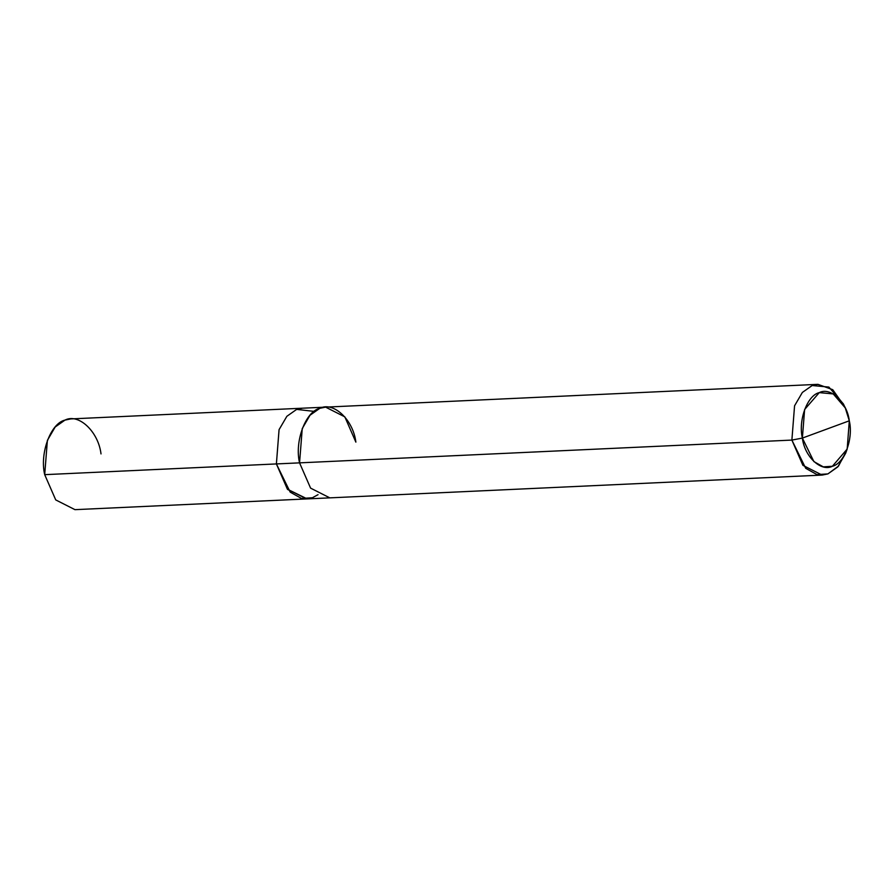 <?xml version="1.0" encoding="UTF-8"?>
<svg xmlns="http://www.w3.org/2000/svg" width="894" height="894" viewBox="0 0 894 894"><rect width="100%" height="100%" fill="white"/><g stroke="black" fill="none" stroke-linecap="round" stroke-linejoin="round"><path stroke-width="1.34" d="M307.178 498.897L287.656 489.476L276.391 463.93L44.7 474.658L47.382 440.373L55.171 427.019L64.983 420.102L70.76 418.917L302.44 408.2L296.674 409.385L286.862 416.302L279.062 429.656L276.391 463.93L279.062 429.656L286.862 416.302L296.674 409.385L302.44 408.2L325.617 407.139L344.838 416.872L355.868 442.128C353.231 419.8 333.417 401.205 319.84 408.312C305.558 411.463 294.405 441.468 299.557 462.857L276.391 463.93L287.41 489.197L307.178 498.897M101.011 453.917C98.374 431.59 78.56 412.994 64.983 420.102C50.701 423.253 39.548 453.258 44.7 474.658L276.391 463.93L279.073 429.656L286.862 416.302L296.674 409.385L302.44 408.212M314.196 411.396L296.674 409.385L286.862 416.302L279.073 429.656L276.391 463.93L287.421 489.186L306.642 498.93L74.962 509.658L55.73 499.914L44.7 474.658M318.052 494.661L312.408 497.746L301.502 498.461L290.204 492.136L276.391 463.93L791.883 440.083L802.376 438.082L813.886 461.595L823.296 466.858L832.392 466.266L847.177 449.067L849.3 420.806L802.376 438.082C798.074 420.247 807.371 395.249 819.273 392.622C830.593 386.7 847.099 402.199 849.3 420.806C853.591 438.641 844.294 463.64 832.392 466.266C821.083 472.188 804.566 456.689 802.376 438.082L849.3 420.806L845.277 407.932L833.219 393.919L819.273 392.622L804.611 409.519L802.376 438.082L791.883 440.083L299.557 462.857L302.239 428.584L310.028 415.229L319.84 408.312L325.617 407.128L817.943 384.342L812.177 385.526L802.365 392.444L794.565 405.798L791.883 440.083L794.565 405.798L802.365 392.444L812.177 385.526L828.894 387.08L843.366 403.898L845.277 407.932M844.327 406.055L832.761 389.706L817.943 384.342M306.642 498.93L329.808 497.857L310.587 488.124L299.557 462.857M847.177 449.067L845.657 453.258L837.834 466.858L827.911 473.898L816.993 474.613L805.695 468.288L791.883 440.083L802.913 465.338L822.145 475.083L827.911 473.898L838.46 466.143L846.406 451.034M329.808 497.857L822.145 475.083"/></g></svg>
